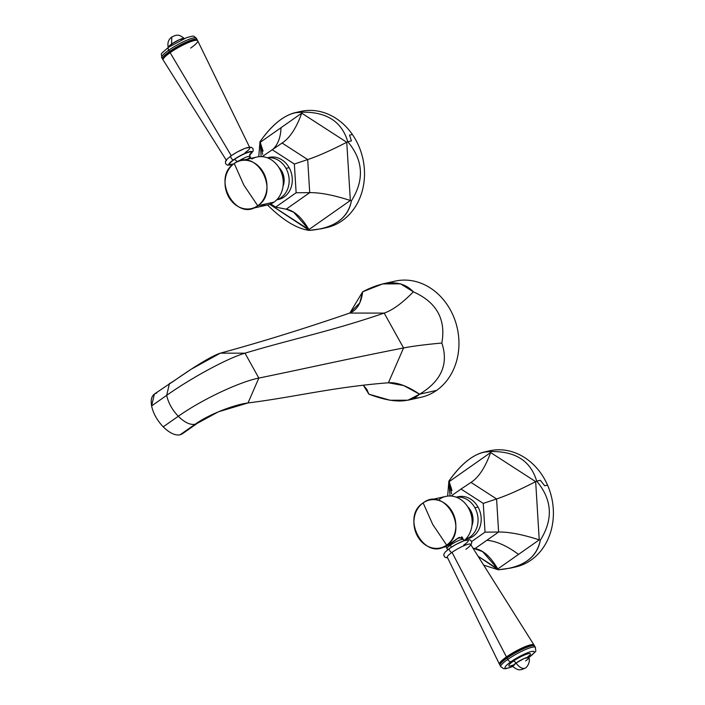 <?xml version="1.0" encoding="UTF-8"?>
<svg xmlns="http://www.w3.org/2000/svg" width="705" height="705" viewBox="0 0 705 705"><rect width="100%" height="100%" fill="white"/><g stroke="black" fill="none" stroke-linecap="round" stroke-linejoin="round"><path stroke-width="1.06" d="M413.923 398.246A59.511 50.355 -102.6 0 0 436.598 390.394A59.511 50.355 -102.6 0 0 452.998 315.197A59.511 50.355 -102.6 0 0 389.081 282.961M382.286 283.992L395.161 281.119A59.511 50.355 77.4 0 1 454.417 318.651A59.511 50.355 77.4 0 1 436.598 390.394L419.59 394.192L407.948 400.211L390.085 400.255L368.882 394.165L366.838 389.398L363.304 385.212L368.882 394.165C392.729 403.234 409.631 403.242 419.59 394.192C441.409 380.973 448.821 363.912 441.824 343.027C425.238 344.56 412.487 346.199 403.56 347.953L388.42 382.78C396.871 382.119 407.261 385.926 419.59 394.192L403.701 385.582L388.42 382.78L403.56 347.953C412.487 346.199 425.238 344.56 441.824 343.027C446.106 319.321 436.624 302.251 413.368 291.826C402.229 303.159 392.5 310.253 384.181 313.099L403.56 347.953C345.697 359.294 307.847 368.028 258.832 378.074L248.019 402.952C295.254 396.986 333.65 387.019 388.42 382.78C333.65 387.019 295.254 396.986 248.019 402.952L258.832 378.074C307.847 368.028 345.697 359.294 403.56 347.953L384.181 313.099C392.5 310.253 402.229 303.159 413.368 291.826C402.141 279.929 385.238 279.92 362.661 291.791C361.233 303.132 356.906 310.226 349.68 313.073L384.181 313.099C330.275 331.562 291.738 339.052 244.996 353.179L258.832 378.074C240.352 381.634 202.723 398.986 178.294 416.276C184.551 422.418 190.13 425.089 195.056 424.287C210.134 413.509 236.422 404.176 248.019 402.952L218.303 411.843L195.056 424.287C190.13 425.089 184.551 422.418 178.294 416.276C202.723 398.986 240.352 381.634 258.832 378.074L244.996 353.179C291.738 339.052 330.275 331.562 384.181 313.099L349.68 313.073L359.744 302.956L362.661 291.791L349.847 313.002L362.661 291.791L382.656 283.912L400.599 283.851L413.368 291.826C436.624 302.251 446.106 319.321 441.824 343.027C448.821 363.912 441.409 380.973 419.59 394.192L436.598 390.394A59.511 50.355 77.4 0 1 421.114 397.267L408.239 400.14M191.372 369.112L154.404 394.033L151.601 405.93L166.671 395.364L151.601 405.93C153.223 413.403 157.1 420.374 163.225 426.842L178.294 416.276C172.17 409.808 168.292 402.837 166.671 395.364L169.473 383.467L166.671 395.364C191.081 378.039 227.354 358.255 244.996 353.179L220.348 353.161C261.37 341.969 304.481 328.609 349.68 313.073C304.481 328.609 261.37 341.969 220.348 353.161L244.996 353.179C227.354 358.255 191.081 378.039 166.671 395.364C168.292 402.837 172.17 409.808 178.294 416.276L163.225 426.842C169.473 432.985 175.06 435.655 179.978 434.853C175.06 435.655 169.473 432.985 163.225 426.842C157.1 420.374 153.223 413.403 151.601 405.93C150.394 398.651 152.104 394.351 156.73 393.029M169.473 383.467L171.809 382.462C186.904 371.72 209.887 356.43 220.348 353.161L191.275 369.173M179.978 434.853L195.056 424.287L179.978 434.853L182.313 433.839L197.382 423.273L218.409 411.799M485.022 532.143L471.671 541.51L485.022 532.143L483.26 503.405L461.026 489.041L451.068 496.029L461.026 489.041L483.26 503.405L485.022 532.143L498.611 532.019L485.022 532.143M486.468 451.641A59.511 50.355 77.4 0 1 547.556 485.137L544.709 485.771L540.33 480.299L536.681 481.11C552.226 499.616 553.434 519.321 540.312 540.215C537.739 554.43 527.745 563.727 510.341 568.124L498.215 569.772L483.674 565.128L498.215 569.772L478.087 556.245L497.774 568.97L482.617 551.627L472.985 548.155L475.055 548.561L498.611 532.019L486.838 540.294A77.224 38.837 -125.1 0 1 518.501 554.421L539.237 539.863C522.537 534.478 508.992 531.87 498.611 532.019L496.584 498.946L483.26 503.405L496.584 498.946L498.611 532.019C508.992 531.87 522.537 534.478 539.237 539.863L497.774 568.97L498.215 569.772C522.643 567.798 536.681 557.946 540.312 540.215L539.237 539.863L535.668 481.638C519.797 489.808 506.772 495.571 496.584 498.946L471.002 482.414L461.026 489.041L471.002 482.414L496.584 498.946C506.772 495.571 519.797 489.808 535.668 481.638L539.237 539.863L540.312 540.215C553.434 519.321 552.226 499.616 536.681 481.11L535.668 481.638L490.627 452.539C485.234 467.468 478.695 477.426 471.002 482.414C478.695 477.426 485.234 467.468 490.627 452.539L535.668 481.638L536.681 481.11C530.733 460.991 515.496 451.147 490.971 451.561L490.627 452.539L449.164 481.647L451.57 493.764M483.965 452.072L489.614 450.803A59.511 50.355 77.4 0 1 547.556 485.137A59.511 50.355 77.4 0 1 512.958 567.454M456.549 497.175A21.547 18.233 77.4 0 1 478.034 507.071A21.547 18.233 77.4 0 1 465.908 539.069M509.918 568.221L515.558 566.961A59.511 50.355 77.4 0 0 547.556 485.137L544.709 485.771L540.33 480.299L536.681 481.11C530.733 460.991 515.496 451.147 490.971 451.561C477.232 451.147 463.203 461 448.873 481.118L449.164 481.647L490.627 452.539L490.971 451.561L483.683 452.134C471.795 455.289 460.189 464.956 448.873 481.118L447.657 496.091L448.873 481.118L450.046 495.985L449.164 481.647L451.993 490.486M475.055 548.561C483.145 550.023 490.715 556.827 497.774 568.97L518.501 554.421A77.224 38.837 54.9 0 0 486.838 540.294L475.055 548.561M456.205 497.166L458.091 496.743A21.547 18.233 77.4 0 1 478.034 507.071L474.906 507.767A21.547 18.233 -102.6 0 0 456.311 497.201A21.547 18.233 77.4 0 1 474.906 507.767A21.547 18.233 77.4 0 1 465.679 539.149A21.547 18.233 -102.6 0 0 474.906 507.767L478.034 507.071A21.547 18.233 77.4 0 1 467.494 538.805L465.6 539.228M471.918 525.71A15.66 13.254 -102.6 0 0 470.746 510.693A15.66 13.254 -102.6 0 0 467.671 506.71A15.66 13.254 77.4 0 1 470.746 510.693A15.66 13.254 77.4 0 1 471.918 525.71M445.736 546.736L457.571 538.391L462.498 537.351L462.639 538.629L458.655 537.695L449.764 544.427L446.644 545.124A24.552 20.78 -102.6 0 0 453.985 515.522A24.552 20.78 -102.6 0 0 429.539 500.039A24.552 20.78 -102.6 0 0 423.132 502.885C444.82 485.842 469.777 530.698 446.644 545.124L432.747 524.485L423.132 502.885L432.747 524.485L446.644 545.124C424.965 562.167 399.999 517.311 423.132 502.885A24.552 20.78 -102.6 0 0 415.8 532.486A24.552 20.78 -102.6 0 0 440.246 547.97A24.552 20.78 -102.6 0 0 446.644 545.124L449.764 544.427L445.657 546.763L440.246 547.97M429.539 500.039L445.824 496.408A24.552 20.78 77.4 0 1 469.962 511.09A24.552 20.78 77.4 0 1 464.119 540.585A24.552 20.78 -102.6 0 0 468.129 507.441A24.552 20.78 -102.6 0 0 439.426 499.246M472.086 524.018A15.66 13.254 -102.6 0 0 470.332 510.781L470.332 510.781A15.66 13.254 77.4 0 1 472.086 524.018M459.449 537.263A9.147 1.613 -29.1 0 1 457.563 538.717M513.619 664.982L511.187 665.652L512.799 666.516A9.227 1.621 -29.1 0 1 516.025 663.044A9.227 1.621 -29.1 0 1 524.264 658.461A9.227 1.621 -29.1 0 1 528.909 657.545C530.786 662.894 526.062 668.173 525.322 668.04L521.885 669.538C520.405 669.38 519.065 671.451 512.799 666.516L516.025 663.044A3.155 1.586 54.9 0 0 513.214 661.246A12.32 2.168 150.9 0 1 526.926 654.09A12.32 2.168 150.9 0 1 528.856 656.161A12.32 2.168 150.9 0 0 526.926 654.09A12.32 2.168 150.9 0 0 513.214 661.246A3.155 1.586 -125.1 0 1 516.025 663.044C518.951 666.921 521.744 668.71 524.423 668.428L525.322 668.04L524.423 668.428C521.744 668.71 518.951 666.921 516.025 663.044L524.264 658.461L528.909 657.545A9.227 1.621 -29.1 0 1 525.622 660.902M512.791 666.498L505.934 668.666L503.731 668.701L500.77 666.745L500.03 665.414A19.846 3.499 -29.1 0 1 507.045 658.073L507.794 659.404A19.846 3.499 150.9 0 0 500.77 666.745A19.846 3.499 -29.1 0 1 507.794 659.404A3.155 1.586 54.9 0 0 510.94 661.748A16.691 2.943 150.9 0 0 512.738 666.445A16.691 2.943 -29.1 0 1 510.94 661.748A16.691 2.943 -29.1 0 1 531.2 651.579A16.691 2.943 -29.1 0 1 528.882 657.457A16.691 2.943 150.9 0 0 531.2 651.579A16.691 2.943 150.9 0 0 510.94 661.748A3.155 1.586 -125.1 0 1 507.794 659.404A19.846 3.499 -29.1 0 1 525.207 649.666A19.846 3.499 -29.1 0 1 535.447 647.446A19.846 3.499 150.9 0 0 525.207 649.666A19.846 3.499 150.9 0 0 507.794 659.404L507.045 658.073A19.846 3.499 -29.1 0 1 524.467 648.336A19.846 3.499 -29.1 0 1 534.707 646.115L535.447 647.446C535.192 652.742 538.796 648.759 528.6 657.739M513.214 661.246A12.32 2.168 150.9 0 0 511.654 665.74A12.32 2.168 150.9 0 1 513.214 661.246M465.873 549.265A13.307 2.344 150.9 0 0 468.367 544.198A13.307 2.344 150.9 0 0 452.028 552.359L506.454 656.928L452.028 552.359A13.307 2.344 -29.1 0 1 463.661 545.855A13.307 2.344 -29.1 0 1 470.561 544.322L533.993 644.987A19.775 3.481 150.9 0 0 523.736 647.26A19.775 3.481 150.9 0 0 506.454 656.928A19.775 3.481 150.9 0 0 499.44 664.216A19.775 3.481 150.9 0 0 500.03 664.63A19.775 3.481 -29.1 0 1 506.454 656.928A19.775 3.481 -29.1 0 1 525.19 646.652A19.775 3.481 -29.1 0 1 534.038 645.701A19.775 3.481 150.9 0 0 533.993 644.987M499.44 664.216L447.314 557.258A13.307 2.344 -29.1 0 1 452.028 552.359A2.353 1.181 -125.1 0 1 449.799 550.808A2.353 1.181 -125.1 0 1 449.552 548.402A2.353 1.181 -125.1 0 1 449.781 548.305A13.307 2.344 -29.1 0 1 466.111 540.153A13.307 2.344 -29.1 0 1 463.617 545.212M450.424 545.106A3.155 1.586 -125.1 0 1 450.98 547.433A3.155 1.586 54.9 0 0 450.424 545.106L449.975 544.278L450.424 545.106A9.147 1.613 150.9 0 0 447.19 548.49A9.147 1.613 150.9 0 1 450.424 545.106A9.147 1.613 150.9 0 1 458.453 540.62A9.147 1.613 150.9 0 1 463.176 539.598A9.147 1.613 150.9 0 0 458.453 540.62A9.147 1.613 150.9 0 0 450.424 545.106M449.781 548.305A2.353 1.181 54.9 0 0 449.552 548.402A2.353 1.181 54.9 0 0 449.799 550.808A2.353 1.181 54.9 0 0 452.028 552.359M532.61 645.692A18.665 3.287 150.9 0 0 507.336 657.351L507.045 658.073L507.336 657.351A18.665 3.287 -29.1 0 1 532.055 645.657L533.324 645.639A19.846 3.499 150.9 0 0 507.045 658.073A19.846 3.499 150.9 0 0 500.356 663.995A19.846 3.499 150.9 0 0 500.814 665.846M534.663 647.014A19.846 3.499 150.9 0 0 533.324 645.639M500.356 663.995L501.043 662.92A18.665 3.287 -29.1 0 1 507.336 657.351L506.454 656.928L507.336 657.351A18.665 3.287 150.9 0 0 500.779 663.414M262.172 156.651L282.106 143.027L262.172 156.651M263.097 151.108L259.978 141.74C271.293 125.578 282.899 115.911 294.787 112.756L302.075 112.183C326.6 111.769 341.837 121.612 347.785 141.731L351.425 140.921L347.785 141.731C341.837 121.612 326.6 111.769 302.075 112.183L301.731 113.161L346.763 142.26C330.901 150.429 317.867 156.193 307.688 159.568L309.715 192.641L296.126 192.756L275.655 207.129L296.126 192.756L309.715 192.641L307.688 159.568C317.867 156.193 330.901 150.429 346.763 142.26L347.785 141.731C363.331 160.238 364.538 179.942 351.416 200.837C364.538 179.942 363.331 160.238 347.785 141.731L346.763 142.26L350.341 200.484C333.641 195.1 320.096 192.491 309.715 192.641L286.16 209.182L275.655 207.129L270.738 203.948L275.655 207.129L286.16 209.182L309.715 192.641C320.096 192.491 333.641 195.1 350.341 200.484L351.416 200.837C348.843 215.051 338.849 224.349 321.445 228.746L309.319 230.394C333.747 228.42 347.785 218.568 351.416 200.837L350.341 200.484L308.878 229.592L293.721 212.249L286.16 209.182C294.249 210.636 301.819 217.44 308.878 229.592L309.319 230.394C296.875 228.737 282.943 220.268 267.521 204.979C282.943 220.268 296.875 228.737 309.319 230.394L269.777 204.327L308.878 229.592L350.341 200.484L346.763 142.26L301.731 113.161L281.004 127.711L301.731 113.161L302.075 112.183C288.336 111.769 274.307 121.621 259.978 141.74L260.268 142.269L281.004 127.711A77.224 38.837 -125.1 0 1 273.355 148.843A77.224 38.837 54.9 0 0 281.004 127.711L260.268 142.269L262.674 154.386M297.572 112.262A59.511 50.355 77.4 0 1 352.394 134.496A59.511 50.355 77.4 0 1 324.062 228.076M296.126 192.756L294.364 164.027L272.13 149.654L294.364 164.027L296.126 192.756M267.653 157.797A21.547 18.233 77.4 0 1 289.138 167.693A21.547 18.233 77.4 0 1 277.012 199.691M260.268 142.269L261.15 156.607L260.268 142.269M259.978 141.74L258.761 156.713L259.978 141.74M307.688 159.568L294.364 164.027L307.688 159.568L282.106 143.027L307.688 159.568M301.731 113.161C296.338 128.09 289.799 138.048 282.106 143.027C289.799 138.048 296.338 128.09 301.731 113.161M295.069 112.685L300.718 111.425A59.511 50.355 77.4 0 1 352.394 134.496L349.539 135.131L351.425 140.921L349.539 135.131L352.394 134.496A59.511 50.355 77.4 0 1 326.662 227.574L321.022 228.843M267.31 157.788L269.195 157.365A21.547 18.233 77.4 0 1 289.138 167.693L286.01 168.389A21.547 18.233 -102.6 0 0 267.406 157.823A21.547 18.233 77.4 0 1 286.01 168.389A21.547 18.233 77.4 0 1 276.783 199.771A21.547 18.233 -102.6 0 0 286.01 168.389L289.138 167.693A21.547 18.233 77.4 0 1 278.598 199.427L276.704 199.841M281.85 171.315A15.66 13.254 -102.6 0 0 278.775 167.332A15.66 13.254 77.4 0 1 281.85 171.315L281.436 171.403A15.66 13.254 77.4 0 1 283.19 184.639A15.66 13.254 -102.6 0 0 281.436 171.403L281.85 171.315A15.66 13.254 77.4 0 1 283.022 186.332A15.66 13.254 -102.6 0 0 281.85 171.315M257.748 205.745L243.851 185.107L234.236 163.507C255.915 146.464 280.881 191.319 257.748 205.745A24.552 20.78 -102.6 0 0 265.089 176.144A24.552 20.78 -102.6 0 0 240.643 160.661A24.552 20.78 -102.6 0 0 234.236 163.507L243.851 185.107L257.748 205.745C236.069 222.789 211.103 177.933 234.236 163.507A24.552 20.78 -102.6 0 0 226.904 193.108A24.552 20.78 -102.6 0 0 251.35 208.592A24.552 20.78 -102.6 0 0 257.748 205.745L274.033 202.106L257.748 205.745M246.142 159.436L256.928 157.021A24.552 20.78 77.4 0 1 281.374 172.505A24.552 20.78 77.4 0 1 274.033 202.106A24.552 20.78 -102.6 0 0 280.096 169.614A24.552 20.78 -102.6 0 0 251.905 158.986M260.63 205.102A24.552 20.78 -102.6 0 0 274.033 202.106A24.552 20.78 77.4 0 1 267.636 204.952L251.35 208.592M242.714 160.326L251.491 158.237M172.725 36.572L171.826 36.96L171.526 44.098L168.239 47.455A9.227 1.621 150.9 0 1 171.526 44.098L171.826 36.96C168.433 39.542 167.235 43.031 168.239 47.455M171.817 45.094A3.155 1.586 54.9 0 0 171.526 44.098A3.155 1.586 -125.1 0 1 171.817 45.094M168.847 47.129A3.155 1.586 54.9 0 0 168.548 47.261A3.155 1.586 54.9 0 0 168.715 50.205A19.846 3.499 150.9 0 0 161.701 57.554A19.846 3.499 -29.1 0 1 168.715 50.205L169.456 51.544A19.846 3.499 150.9 0 0 162.441 58.885A19.846 3.499 150.9 0 0 163.111 59.299A19.846 3.499 -29.1 0 1 169.456 51.544L168.715 50.205A3.155 1.586 -125.1 0 1 168.548 47.261C158.361 56.215 161.956 52.276 161.701 57.554L162.441 58.885M226.587 160.678L163.155 60.013A19.775 3.481 -29.1 0 1 170.125 52.672L231.249 155.69L170.125 52.672A19.775 3.481 -29.1 0 1 187.556 42.934A19.775 3.481 -29.1 0 1 197.708 40.784L249.834 147.742A13.307 2.344 150.9 0 0 243.005 149.187A13.307 2.344 150.9 0 0 231.275 155.734A2.353 1.181 54.9 0 0 231.055 155.831A2.353 1.181 54.9 0 0 231.302 158.246A2.353 1.181 54.9 0 0 233.531 159.788A13.307 2.344 150.9 0 0 232.87 164.327A13.307 2.344 150.9 0 1 233.531 159.788A2.353 1.181 -125.1 0 1 231.302 158.246A2.353 1.181 -125.1 0 1 231.055 155.831A2.353 1.181 -125.1 0 1 231.275 155.734M249.614 155.003A13.307 2.344 150.9 0 0 248.856 151.901A13.307 2.344 150.9 0 0 233.531 159.788A13.307 2.344 150.9 0 1 248.856 151.901A13.307 2.344 150.9 0 1 249.614 155.003M232.491 164.159A12.302 2.168 -29.1 0 1 234.051 159.674A12.302 2.168 -29.1 0 1 247.746 152.527A12.302 2.168 -29.1 0 1 249.676 154.598A12.302 2.168 150.9 0 0 247.746 152.527A12.302 2.168 150.9 0 0 234.051 159.674A12.302 2.168 150.9 0 0 232.491 164.159M237.109 161.859A3.155 1.586 54.9 0 0 234.051 159.674A3.155 1.586 -125.1 0 1 237.109 161.859M184.357 38.502L179.484 39.63L171.526 44.098A9.227 1.621 150.9 0 1 184.349 38.484C178.083 33.549 176.744 35.62 175.263 35.462L171.826 36.96M168.548 47.261L186.552 37.638C194.897 35.664 192.571 35.294 196.378 38.255A19.846 3.499 150.9 0 0 186.138 40.476A19.846 3.499 150.9 0 0 168.715 50.205A19.846 3.499 -29.1 0 1 186.138 40.476A19.846 3.499 -29.1 0 1 196.378 38.255L197.118 39.586A19.846 3.499 150.9 0 0 186.878 41.806A19.846 3.499 150.9 0 0 169.456 51.544L170.399 51.994A18.665 3.287 150.9 0 0 163.851 58.03M195.646 40.335A18.665 3.287 150.9 0 0 170.399 51.994L170.125 52.672A19.775 3.481 150.9 0 0 163.463 58.568L164.106 57.563A18.665 3.287 -29.1 0 1 170.399 51.994L169.456 51.544A19.846 3.499 -29.1 0 1 188.402 41.172A19.846 3.499 -29.1 0 1 197.118 40.37A19.846 3.499 150.9 0 0 197.118 39.586M245.12 152.641A13.307 2.344 150.9 0 0 249.834 147.742M250.998 158.387L249.958 156.51A9.147 1.613 -29.1 0 0 238.017 161.471A9.147 1.613 -29.1 0 1 249.958 156.51A9.147 1.613 -29.1 0 1 247.825 159.074M170.125 52.672L170.399 51.994A18.665 3.287 -29.1 0 1 195.118 40.3L196.316 40.282A19.775 3.481 150.9 0 0 170.125 52.672M190.694 48.072A19.775 3.481 150.9 0 0 196.316 40.282M528.909 657.545L529.032 655.721L527.181 657.43M447.631 557.902L444.899 557.267L443.806 555.337L443.947 554.042L445.102 552.147L449.552 548.402L455.509 544.692L463.705 540.805L469.609 539.757L470.746 540.294L471.848 542.268L470.949 544.921M464.19 540.629L461.608 536.769M447.543 549.9L446.133 546.578M246.063 159.453L240.643 160.661M249.605 155.1L253.183 151.002L253.007 148.596L251.103 147.195L245.208 148.244L237.012 152.121L231.055 155.831L226.605 159.586L225.45 161.471L225.635 163.833L227.592 165.252L232.958 164.371M232.033 164.08L233.047 164.424M249.958 156.51L249.852 154.157"/></g></svg>
